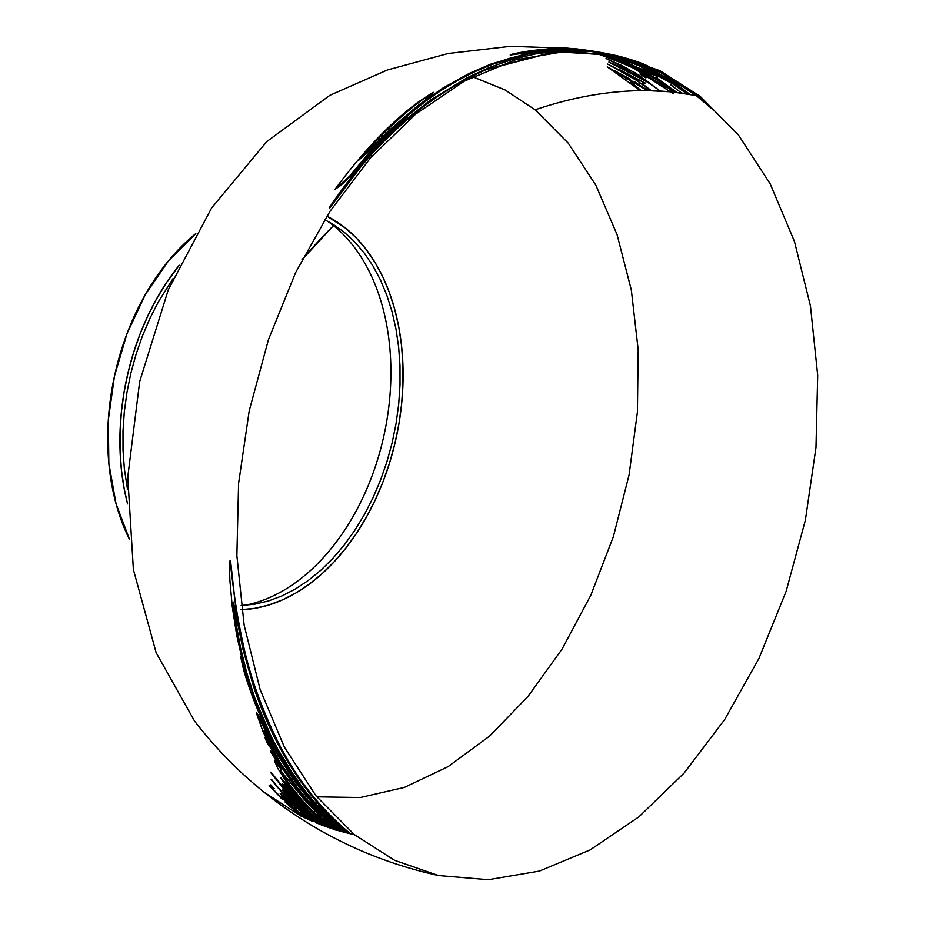<?xml version="1.0" encoding="UTF-8"?>
<svg xmlns="http://www.w3.org/2000/svg" width="926" height="926" viewBox="0 0 926 926"><rect width="100%" height="100%" fill="white"/><g stroke="black" fill="none" stroke-linecap="round" stroke-linejoin="round"><path stroke-width="1.39" d="M308.358 819.614L291.979 806.824L283.923 798.663L280.173 793.501L296.389 808.34L293.056 807.518L303.138 815.91L304.504 816.431L300.29 812.333L302.42 813.954L308.358 819.614M317.178 823.364L302.918 812.715L290.174 800.191L282.557 790.052L289.722 796.534L270.415 772.157L293.473 800.145L319.296 824.198L312.178 818.561L317.178 823.364M334.274 829.407L324.088 822.346L311.773 811.326L295.093 793.165L285.764 780.85L277.777 768.383L274.385 760.512L281.585 769.9L270.299 750.928L300.012 793.848L336.474 830.078L323.035 818.827L334.274 829.407M485.768 69.45C396.594 109.28 349.496 179.459 329.17 207.864C353.362 172.074 377.877 143.449 402.741 121.966L430.347 100.205L467.526 77.518L489.403 67.459L512.553 59.391L535.564 53.916L557.209 51.127L576.666 50.583L593.566 51.671L613.07 54.831L555.484 51.509L485.768 69.45M711.967 108.701L697.729 95.841L695.553 95.401L697.729 95.841L664.532 73.663L614.725 55.19M614.332 55.097L613.07 54.831M578.97 50.004L606.183 53.442L580.868 50.224L567.279 49.842L545.599 51.115L528.075 53.824L510.029 58.164L491.972 64.126L474.216 71.591L457.108 80.331L440.741 90.169L424.941 101.131L396.941 124.304L369.057 152.721L349.808 175.94L334.842 189.564C363.351 151.077 391.2 121.896 418.367 102.01L433.079 92.287C409.431 107.798 384.522 130.578 358.385 160.615L391.142 128.621L418.054 105.437L442.952 88.005L469.401 73.316L491.208 63.963L524.452 54.264L546.467 50.791L557.336 49.946L578.97 50.004M605.303 53.268L607.444 53.696M608.822 53.986L610.303 54.287M646.198 65.387L626.184 58.373L609.702 54.148M608.741 53.951L606.183 53.442M612.109 54.634L612.954 54.808M628.002 65.005L605.407 55.907M665.887 87.53L636.393 68.802M672.727 93.179L672.276 91.906L669.741 91.651L672.276 91.906C669.88 88.942 663.109 83.838 651.962 76.592L638.743 69.311L621.01 61.209L597.247 53.5M333.499 225.608A204.264 137.974 -77.8 0 1 383.028 439.526A204.264 137.974 -77.8 0 1 244.522 605.361A204.264 137.974 102.2 0 0 383.028 439.526A204.264 137.974 102.2 0 0 333.499 225.608L335.941 226.141L333.499 225.608A204.264 137.974 102.2 0 0 327.677 221.233L333.499 225.608L301.945 259.778A436.447 304.816 128.8 0 1 333.499 225.608M240.934 609.69L254.766 608.347L268.656 605.06L282.488 599.886L296.112 592.86L309.4 584.051L322.236 573.553L334.483 561.457L346.023 547.879L356.753 532.959L366.569 516.835L375.366 499.658L383.063 481.601L389.603 462.838L394.904 443.542L398.909 423.9L401.606 404.106L402.949 384.359L402.926 364.832L401.548 345.722L398.817 327.214L394.765 309.481L389.429 292.685L382.855 277.013L375.123 262.602L366.291 249.592L356.452 238.098L345.687 228.247L326.878 216.14A204.264 137.974 -77.8 0 1 345.687 228.247A204.264 137.974 -77.8 0 1 392.555 452.698A204.264 137.974 -77.8 0 1 241.698 609.667M236.57 609.713A204.264 137.974 -77.8 0 1 235.98 609.702L236.57 609.713M234.313 609.644A204.264 137.974 -77.8 0 1 233.722 609.621L234.313 609.644M645.931 77.853L639.97 74.196L640.723 72.957L647.309 76.893L645.931 77.853M614.841 55.213L663.583 72.969L698.343 95.968L700.195 96.373L659.879 70.665L616.045 55.467L566.191 51.3L515.145 59.924L464.47 81.071L415.728 114.083L370.446 157.952L329.992 211.313L295.637 272.522L268.424 339.692L249.221 410.739L238.584 483.488L236.871 555.669L244.128 625.073L260.125 689.546L284.363 747.108L316.102 795.978L354.369 834.639L350.456 833.747C320.327 808.757 296.17 778.141 277.985 741.911C261.41 708.332 249.707 675.343 242.89 642.922C238.214 620.895 235.123 602.78 233.63 588.577L230.597 561.052L230.042 561.318M365.689 160.395L329.772 207.991C350.051 179.667 397.046 109.615 486.069 69.716L555.45 51.694L616.045 55.467M611.507 54.541L626.682 58.477L645.295 65.017C649.033 66.522 648.848 66.394 644.762 64.635C639.947 62.401 631.682 59.669 619.969 56.44L613.88 55.016M612.699 54.761L610.257 54.264M336.335 188.476L341.092 185.177L350.422 176.067L369.694 152.813L388.388 133.159L406.815 116.213L425.543 101.27L441.216 90.401L457.49 80.585L474.506 71.869L492.238 64.392L528.329 54.021L563.321 50.05L572.407 50.004L598.265 52.122L608.382 53.882M361.973 157.27L433.692 92.415L424.096 98.642M609.412 54.148L622.503 57.47L637.019 62.736L645.457 66.811C660.886 73.849 675.656 83.027 689.754 94.348L696.167 95.528L660.296 72.378L610.628 54.379M609.435 54.113L608.671 53.963M605.928 53.407L593.45 51.405M515.585 53.731L510.18 55.016L549.13 49.773L579.456 49.865L599.365 52.215M603.74 53.002L604.597 53.164M607.468 53.743L608.197 53.893M594.249 51.347L561.793 48.765M598.613 52.481L617.086 57.4L631.914 62.551C649.207 68.813 667.669 79.277 687.335 93.943L689.025 94.221L647.702 68.084L628.627 60.167L605.245 53.453M600.453 52.458L599.631 52.296M598.161 52.018L593.346 51.254M593.346 51.393L594.145 51.555M590.73 50.907L591.737 51.092M563.552 48.164L581.864 49.529M550.264 48.187L584.595 49.923L569.201 48.534M581.32 49.46L566.55 48.117M593.439 51.462L592.652 51.312M591.008 50.999L590.024 50.826M587.929 50.455L587.211 50.34M593.647 51.983L618.857 58.963L657.171 76.36L657.298 78.397L676.964 92.496L681.686 93.098L670.887 84.937L671.894 83.514L638.847 65.711L616.913 57.528L598.335 52.493M591.726 51.59L592.374 51.717M587.964 50.861L587.061 50.675M472.665 76.777L505.087 89.961L535.135 109.812C571.134 97.6 606.171 91.211 640.248 90.644L607.282 66.88L648.686 90.632L650.608 90.667L637.181 80.736L607.664 64.079L645.306 83.085L642.019 83.572L651.395 90.69L660.111 91.026C643.084 78.444 626.045 68.86 608.984 62.262L649.705 83.132C637.03 73.432 622.816 65.422 607.086 59.102L635.572 72.98L660.226 91.037L670.355 91.79L633.963 68.35L616.496 60.757L596.633 53.465L618.962 60.259L639.31 69.427L652.575 76.719C663.421 83.757 670.192 88.861 672.889 92.033L676.212 92.403L648.397 73.409L593.01 51.925M345.352 832.497L354.369 834.639L394.684 860.335L438.53 875.533C373.93 861.33 315.801 833.574 264.153 792.262L299.862 815.366L264.153 792.262C238.086 771.254 214.855 747.467 194.472 720.926L156.135 652.703L133.379 569.502L127.765 477.017L139.676 381.593L168.289 289.803L211.649 207.922L266.781 141.574L329.887 95.309L387.45 69.959L448.149 53.5L510.631 46.3L573.483 48.522M466.797 75.191L467.375 75.33M285.428 802.217L301.702 816.292L285.81 802.286M272.557 789.01L282.141 799.022M282.557 799.115L273.054 789.172L274.235 788.709L270.994 785.017L269.721 785.85M287.095 802.622L285.196 802.159L301.089 816.165L269.107 785.723L270.38 784.878L273.621 788.582L272.441 789.045L281.944 798.988L283.657 799.231L287.708 802.761L283.726 799.3M306.078 818.41L301.702 816.292L306.078 818.41M293.276 807.588L303.057 815.852M284.525 798.802L290.324 804.81M295.961 808.259L296.991 808.479L285.602 797.575L280.728 793.767M304.943 816.825L293.658 807.657M307.409 819.035L312.838 821.455C298.033 809.474 284.34 795.573 271.769 779.715L271.723 780.213C284.143 795.747 297.616 809.393 312.178 821.165L308.971 819.753L300.904 812.461L304.689 816.107M290.012 799.451L307.779 816.466M285.787 792.089L283.657 790.26L283.368 790.827M297.35 802.692L321.449 824.927L319.91 824.337L294.086 800.272L271.029 772.296L289.699 796.024M316.252 822.878L329.749 827.89L301.668 801.36L281.168 778.083M284.467 787.609L288.866 793.362M288.542 792.32L289.433 793.489M287.037 787.876L282.974 784.368M287.766 788.165L289.722 790.931M333.291 829.036L329.749 827.89L333.291 829.036M299.017 797.251L303.172 801.939M277.059 763.001L274.814 761.207M334.448 829.742L338.685 830.68L337.087 830.205L300.626 793.976L270.913 751.055L272.267 754.377M267.44 741.194L265.577 737.652L267.348 742.201M338.685 830.68L343.731 832.069C321.762 814.151 302.756 792.656 286.724 767.585L274.478 747.062L258.261 715.173L256.907 712.962L256.953 714.189M242.404 661.048L243.515 666.952M248.388 680.355L250.888 688.261M438.53 875.533L488.372 879.7L539.43 871.077L590.105 849.929L638.836 816.917L684.129 773.048L724.572 719.687L758.938 658.479L786.139 591.309L805.354 520.262L815.98 447.513L817.693 375.331L810.447 305.927L794.45 241.454L770.2 183.892L738.462 135.034L700.195 96.373L698.343 95.968L713.645 110.229L696.167 95.528L672.889 92.033L673.341 93.306L670.355 91.79L647.818 90.632L634.576 81.731L631.37 82.31L641.128 90.632L647.818 90.632L640.248 90.644C606.171 91.211 571.134 97.6 535.135 109.812L568.24 143.148L595.835 185.165L617.075 234.625L631.335 290.035L638.188 349.75L637.424 411.989L629.078 474.899L613.394 536.594L590.834 595.233L562.082 649.068L527.982 696.502L489.565 736.112L447.976 766.705L404.442 787.389L360.283 797.529L316.796 796.835M330.466 825.066L336.393 829.997L331.057 825.934M313.092 796.256L312.502 796.163M308.902 795.515L308.312 795.399M306.68 795.064L306.078 794.936M302.547 794.161L301.922 794.01M300.337 793.628L299.7 793.466M295.44 792.343L294.792 792.158M293.218 791.707L292.558 791.51M287.477 789.901L286.829 789.681M283.773 788.616L283.113 788.385M276.886 785.977L276.237 785.711M349.739 833.585L346.058 832.682C326.102 816.454 308.578 797.159 293.496 774.807L278.066 749.655L271.191 736.564L254.881 698.262L246.652 672.507L240.424 647.239L236.292 624.622L233.815 604.041M343.014 831.884L339.391 830.877L308.497 801.152L298.068 788.558L280.59 763.267L268.864 741.483L264.628 731.123M294.561 793.871L301.691 801.904L329.054 827.659L325.929 826.571L308.184 810.771L293.912 795.422L286.284 784.889M300.001 802.877L325.246 826.328L322.132 825.182L305.256 810.238L293.276 797.599L287.349 789.589M313.856 819.684L316.206 821.883M127.568 503.918A204.264 137.974 -77.8 0 1 179.239 265.218L166.252 282.986L156.448 299.11L147.639 316.287L139.942 334.344L133.413 353.107L128.112 372.402L124.096 392.034L121.399 411.827L120.056 431.585L120.079 451.112L121.468 470.223L124.188 488.731L127.568 503.918M195.814 233.572A204.264 137.974 102.2 0 0 129.582 539.592L116.051 503.79L108.84 463.313L108.307 420.068L114.465 376.141L127.024 333.591L145.394 294.456L168.694 260.576L195.814 233.572M127.499 489.379L124.373 468.926L123.019 450.21L122.996 431.088L124.316 411.746L126.955 392.369L130.879 373.143L136.076 354.241L142.465 335.872L150.012 318.185L158.624 301.367L173.162 278.425M324.644 219.694L332.619 224.034L343.94 231.986L354.473 241.628L364.103 252.879L372.761 265.623L380.331 279.733L386.767 295.093L391.987 311.518L395.958 328.892L398.631 347.019L399.986 365.724L400.009 384.846L398.689 404.187L396.062 423.576L392.126 442.802L386.941 461.692L380.54 480.073L372.993 497.748L364.381 514.567L354.774 530.355L344.264 544.974L332.966 558.262L320.975 570.115L308.404 580.394L295.394 589.017L282.048 595.893L268.505 600.962L254.905 604.18L241.13 605.5M235.922 605.488L235.331 605.477M233.908 605.407L233.306 605.372M647.205 90.493L608 67.343M639.646 90.517L640.514 90.505L630.756 82.183L634.264 81.789M627.759 79.543L616.195 71.661M628.048 79.752L630.351 79.173L614.795 70.793L628.048 79.752M649.994 90.54L641.417 83.444L644.704 82.946L608.301 64.45M639.935 83.641L641.023 83.71M637.458 80.4L621.427 70.642M637.759 80.608L639.6 80.157L619.135 69.404L637.759 80.608M657.448 89.058L634.958 72.853L620.987 65.133L606.021 58.535M646.279 80.909L649.091 82.993L608.914 62.007M645.318 77.726L646.695 76.765L640.121 72.83M615.061 59.947L628.615 65.133L617.387 59.854L604.504 55.687L615.061 59.947M647.772 76.337L666.488 87.669L659.243 81.534L650.862 76.071L636.185 68.837L647.772 76.337M675.598 92.264L656.684 78.259L656.557 76.221L618.255 58.824L593.751 52.006M656.326 78.942L657.043 78.884M647.505 72.564L612.572 57.192M648.235 72.98L647.228 71.337L608.822 56L648.235 72.98M586.806 50.212L567.187 48.14L583.982 49.796L570.022 48.58L548.261 48.256L566.214 48.002L585.487 50.027M589.33 50.641L588.751 50.536M593.045 51.324L590.545 50.849M594.295 51.567L593.543 51.416M681.085 92.97L686.722 93.815C667.067 79.15 648.594 68.674 631.312 62.412L614.551 56.683L598.011 52.354M592.825 51.335L593.578 51.486M589.399 50.687L591.297 51.034M603.115 52.863L578.843 49.738L548.528 49.645L511.314 54.402C528.214 50.386 546.259 48.476 565.427 48.673L596.39 51.682M597.548 51.891L598.937 52.145M600.06 52.365L600.766 52.504M688.412 94.093L689.152 94.209C675.042 82.9 660.273 73.721 644.843 66.684L630.189 60.121L609.354 54.148M605.245 53.28L603.995 53.025M648.258 68.663L649.022 68.894M622.249 57.898L605.905 53.558M597.143 51.798L542.821 49.645L569.814 49.09L601.726 52.608M600.557 52.4L601.993 52.666M599.249 52.192L598.289 52.006M605.951 53.569L625.038 58.801L607.606 53.801M557.093 48.974L593.902 51.3M597.745 51.937L598.902 52.145M600.349 52.412L601.182 52.574M604.122 53.164L604.771 53.303M603.474 52.956L602.606 52.794M289.363 764.274C273.772 738.358 261.676 711.897 253.053 684.881L242.901 649.114L233.375 602.12L235.123 620.744L239.765 646.915L245.98 672.137L254.187 697.891L270.577 736.425L284.884 762.272L292.882 774.668C307.976 797.031 325.489 816.315 345.456 832.543L309.481 797.494L280.671 756.299C264.489 727.929 252.173 699.269 243.746 670.331L240.598 656.546L250.518 688.828L243.422 664.961L236.651 634.981L232.252 606.472L229.868 580.104L229.359 563.517L229.984 560.913L236.524 613.047L242.288 642.794C249.106 675.204 260.796 708.205 277.372 741.784C295.556 778.014 319.713 808.63 349.843 833.62L349.125 833.446C325.72 814.313 305.8 791.255 289.363 764.274M342.412 831.756C323.475 816.373 306.691 798.177 292.049 777.169L279.733 758.22L264.107 730.718L268.216 741.275L274.86 754.262L292.477 781.845L307.883 801.025L338.083 830.541C323.614 818.85 310.314 805.365 298.207 790.086L266.746 742.062L264.963 737.524L275.427 756.264L263.111 731.922L256.294 712.823L271.144 741.9L286.122 767.457L312.293 802.263L327.202 817.901L342.412 831.756M300.707 799.196L315.048 813.919L326.554 823.364L303.346 798.409L280.312 770.247L287.882 782.991L300.707 799.196M326.89 823.376L315.662 814.047L301.32 799.323L288.495 783.118L280.925 770.374M328.452 827.52L301.077 801.777L285.902 784.646L291.69 793.327L301.98 804.983L325.315 826.432L302.2 805.689L287.129 789.542L290.301 794.589L298.427 803.826L321.519 825.054L283.229 787.297L289.363 793.987L284.016 786.973L282.604 783.732L291.123 793.084L280.543 777.69L301.054 801.221L328.452 827.52M296.737 806.615L312.722 820.019L287.442 794.983L286.4 794.427L288.102 797.124L296.737 806.615M313.069 820.031L297.35 806.754L287.014 794.554M296.621 803.444L306.437 813.074M290.509 801.939L271.156 779.588L290.822 801.87L312.224 821.316L290.509 801.939M287.234 801.8L289.931 804.555L292.477 804.949L283.356 796.869L287.234 801.8M290.544 804.682L283.958 797.008M286.666 799.045L292.929 805.064M611.762 54.565L610.743 54.356M605.072 53.245L602.328 52.736M594.156 51.335L589.63 50.629M587.998 50.386L582.454 49.61M580.556 49.367L575.289 48.719M581.459 49.425L579.942 49.228M593.554 51.196L595.001 51.439"/></g></svg>
